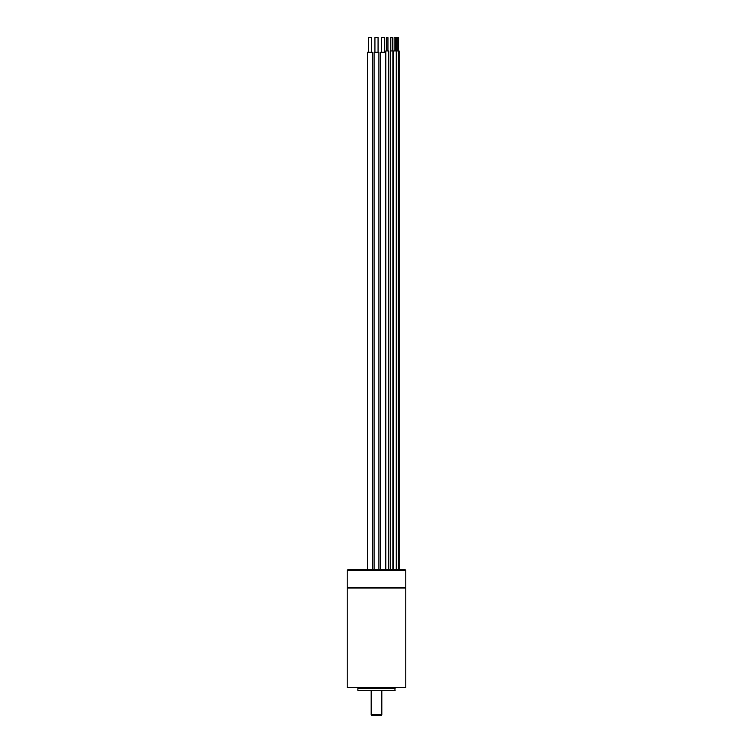 <?xml version="1.0" encoding="UTF-8"?>
<svg xmlns="http://www.w3.org/2000/svg" width="753" height="753" viewBox="0 0 753 753"><rect width="100%" height="100%" fill="white"/><g stroke="black" fill="none" stroke-linecap="round" stroke-linejoin="round"><path stroke-width="1.13" d="M383.823 569.805L380.67 569.805L380.67 52.286L385.489 52.286L385.489 569.805M376.5 569.805L405.236 569.805L405.773 570.341L347.227 570.341L347.764 569.805L367.511 569.805L367.511 52.286L372.33 52.286L372.33 569.805L376.5 569.805L347.764 569.805M386.477 569.805L385.809 569.805L385.809 50.95L388.473 50.95L388.473 569.805M390.882 569.805L390.223 569.805L390.223 50.95L392.878 50.95L392.878 569.805M398.393 50.95L399.118 50.95L399.118 569.805L398.393 569.805L398.393 50.95L393.603 50.95L393.603 569.805M377.244 569.805L378.91 569.805L378.91 52.286L374.09 52.286L374.09 569.805M376.5 588.027L405.773 588.027L405.773 687.677L347.227 687.677L347.227 588.027L376.5 588.027M395.127 688.477L357.873 688.477L357.873 690.341L395.127 690.341L394.591 687.677M371.182 690.341L371.182 714.55A0.8 0.8 0 0 0 371.973 715.35L381.027 715.35A0.8 0.8 90 0 0 381.818 714.55L371.182 714.55M381.818 690.341L381.818 714.55M381.027 715.35L371.973 715.35M386.449 37.65L387.833 37.65M390.863 37.65L392.247 37.65M394.243 37.65L395.626 37.65M396.37 37.65L397.753 37.65M397.857 50.95L397.857 37.65L398.478 37.65M375.003 37.65L377.997 37.65M368.433 37.65L371.417 37.65M381.583 37.65L384.567 37.65M405.773 570.341L405.773 587.5L347.227 587.5L347.227 570.341M394.487 688.186L358.513 688.186L358.409 687.677M405.773 587.5L405.236 588.027M358.513 688.186L357.873 688.477M347.227 587.5L347.764 588.027M386.345 50.95L386.345 37.65M387.946 50.95L387.946 37.65M390.751 50.95L390.751 37.65M392.351 50.95L392.351 37.65M396.266 37.65L396.266 569.805M394.139 50.95L394.139 37.65M395.73 50.95L395.73 37.65M398.582 50.95L398.582 37.65M378.072 52.286L378.072 37.65M374.928 52.286L374.928 37.65M371.493 52.286L371.493 37.65M368.349 52.286L368.349 37.65M384.651 52.286L384.651 37.65M381.507 52.286L381.507 37.65"/></g></svg>
